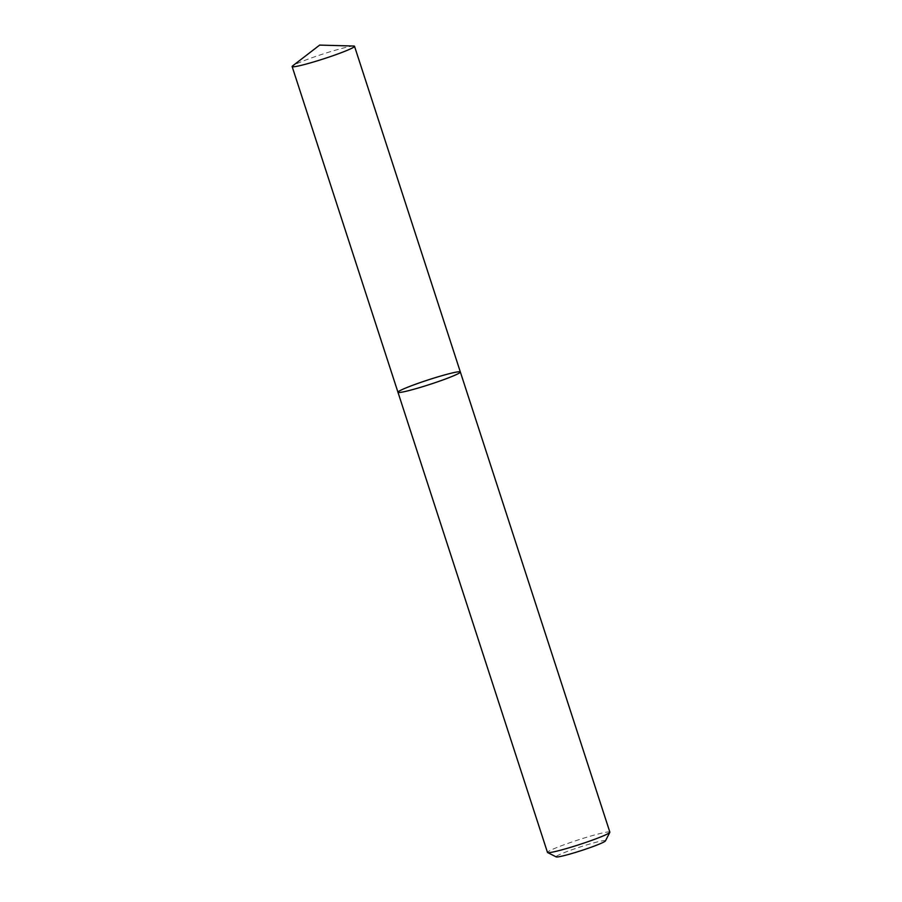 <?xml version="1.0" encoding="UTF-8"?>
<svg xmlns="http://www.w3.org/2000/svg" width="902" height="902" viewBox="0 0 902 902"><rect width="100%" height="100%" fill="white"/><g stroke="black" fill="none" stroke-linecap="round" stroke-linejoin="round"><path stroke-width="0.68" stroke-dasharray="4.51 3.38" d="M609.865 832.151A32.799 2.402 -18 0 0 577.934 839.999A32.799 2.402 -18 0 0 547.48 852.424M605.445 840.901A25.966 1.905 -18 0 0 580.189 846.955A25.966 1.905 -18 0 0 556.196 856.9M353.731 46.036A32.799 2.402 -18 0 0 322.589 54.143A32.799 2.402 -18 0 0 292.631 65.891M460.347 371.985A32.799 2.402 -18 0 0 428.416 379.832A32.799 2.402 -18 0 0 397.962 392.257"/><path stroke-width="1.35" d="M547.615 852.559A32.799 2.402 -18 0 0 559.274 850.53A32.799 2.402 -18 0 0 591.543 840.427A32.799 2.402 -18 0 0 609.831 832.343L605.445 840.901A25.966 1.905 -18 0 1 590.968 847.294A25.966 1.905 -18 0 1 565.419 855.288A25.966 1.905 -18 0 1 556.196 856.9L547.615 852.559A32.799 2.402 -18 0 1 547.48 852.424L397.962 392.257A32.799 2.402 -18 0 0 409.756 390.363A32.799 2.402 -18 0 0 443.062 379.889A32.799 2.402 -18 0 0 460.347 371.985A32.799 2.402 -18 0 0 428.416 379.832A32.799 2.402 -18 0 0 397.962 392.257A32.799 2.402 -18 0 0 409.756 390.363A32.799 2.402 -18 0 0 443.062 379.889A32.799 2.402 -18 0 0 460.347 371.985L354.52 46.284A32.799 2.402 -18 0 0 353.731 46.036L319.646 45.1L292.631 65.891A32.799 2.402 -18 0 0 292.135 66.556A32.799 2.402 -18 0 0 303.929 64.662A32.799 2.402 -18 0 0 337.235 54.188A32.799 2.402 -18 0 0 354.52 46.284M609.831 832.343A32.799 2.402 -18 0 0 609.865 832.151L460.347 371.985M397.962 392.257L292.135 66.556"/></g></svg>
